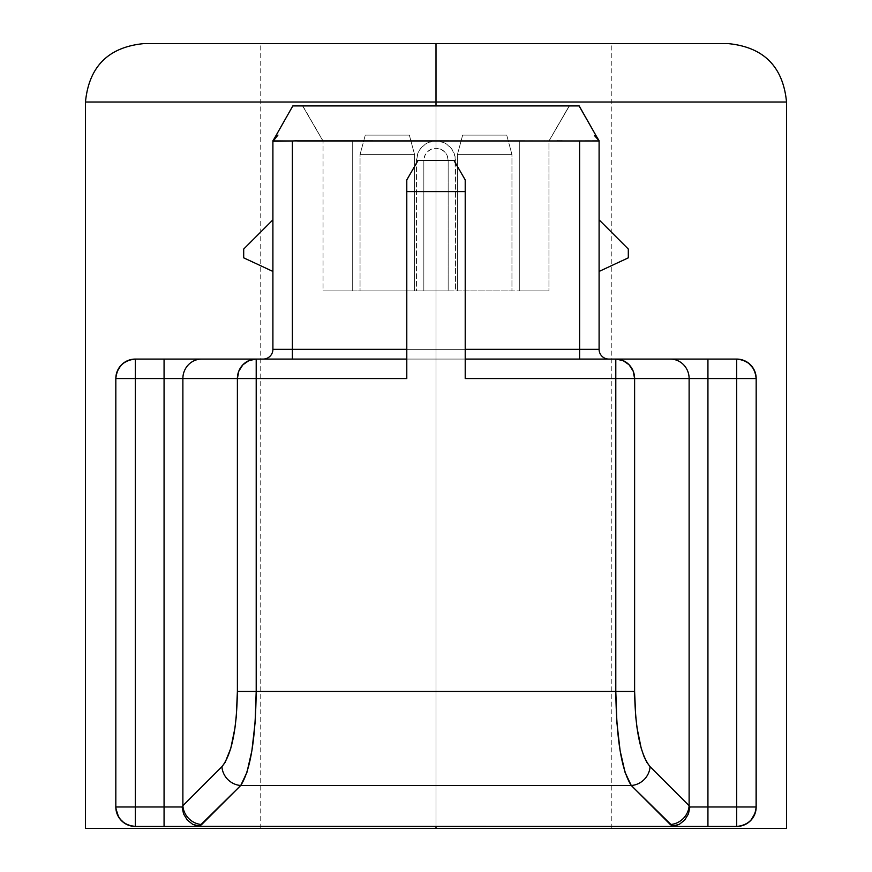 <?xml version="1.0" encoding="UTF-8"?>
<svg xmlns="http://www.w3.org/2000/svg" width="872" height="872" viewBox="0 0 872 872"><rect width="100%" height="100%" fill="white"/><g stroke="black" fill="none" stroke-linecap="round" stroke-linejoin="round"><path stroke-width="0.65" stroke-dasharray="4.36 3.27" d="M556.914 140.904L337.224 140.981L436 140.97L432.196 141.34L425.176 144.251L419.803 149.624L418.004 152.992L416.522 160.448L423.836 160.448A12.164 12.164 0 0 1 436 148.273L436 140.97A19.478 19.478 0 0 0 416.522 160.448L416.522 290.921L448.164 290.921L448.164 160.448L455.478 160.448A19.478 19.478 0 0 0 436 140.97L436 148.273A12.164 12.164 0 0 1 448.164 160.448L447.238 155.783L444.6 151.837L440.654 149.199L436 148.273L431.346 149.199L427.4 151.837L424.762 155.783L423.836 160.448L423.836 290.921L423.836 160.448L416.522 160.448L416.522 290.921L323.054 290.921L519.734 290.921L455.478 290.921L455.478 160.448L448.164 160.448L448.164 290.921L455.478 290.921L352.266 290.921L548.946 290.921L525.435 290.921L548.946 290.921L548.946 140.97L519.734 140.97L519.734 290.921L519.734 140.97L352.266 140.97L352.266 290.921L352.266 140.97L292.393 140.97L292.382 349.345L272.903 349.345A9.734 9.734 0 0 1 263.17 359.079L292.382 359.079L292.382 349.345L272.903 349.345L272.903 140.97L292.382 140.97L272.903 140.752L272.903 141.46L272.903 140.741L292.393 140.97L292.382 359.079L263.17 359.079L436 359.079L436 105.915L436 359.079L608.83 359.079A9.734 9.734 0 0 1 599.097 349.345L579.618 349.345L579.618 359.079L263.17 359.079L406.788 359.079L406.788 179.915L418.037 160.448L406.788 179.915L406.788 359.079L292.382 359.079L579.618 359.079L465.212 359.079L465.212 378.557M728.109 43.6L436 43.6L436 828.4L786.533 828.4L260.739 828.4L436 828.4L436 43.6L436 828.4L436 43.6L260.739 43.6L436 43.6L436 828.4L611.261 828.4L85.467 828.4L611.261 828.4L260.739 828.4L436 828.4L436 102.024L85.467 102.024L786.533 102.024L436 102.024L436 43.6L611.261 43.6L146.169 43.6M436 43.6L143.891 43.6L436 43.6M115.823 378.557L115.823 806.982L115.823 378.557M127.279 824.727L135.302 826.449L736.698 826.449L135.302 826.449M119.366 818.187L126.266 824.225M117.393 814.644L118.603 817.01M115.9 808.638L116.684 812.704M696.238 826.449L676.334 826.449M195.666 826.449L175.763 826.449M755.294 812.78L756.1 808.627M751.043 820.16L754.803 814.154M748.492 822.47L750.171 821.043M739.848 826.198L746.051 824.062M737.886 826.416L739.521 826.242M756.177 806.982L756.177 378.557L756.177 806.982M406.788 378.557L406.788 374.753M116.706 372.747L115.9 376.9M120.946 365.401L117.197 371.374M123.53 363.046L121.829 364.485M132.152 359.329L125.95 361.466M134.114 359.111L132.479 359.286M85.467 102.024L786.533 102.024M754.803 371.374L753.364 368.485M752.623 367.341L745.734 361.302M744.721 360.801L736.698 359.079L263.191 359.079A9.734 9.734 0 0 0 272.903 349.345L272.903 140.741L277.83 135.225L272.903 141.46L292.371 140.97L273.285 140.97M756.046 376.333L755.316 372.824M243.691 257.829L243.691 249.054L243.691 257.829L272.903 271.443L272.903 219.842L243.691 249.054L272.903 219.842L272.903 271.443L243.691 257.829M628.309 249.054L628.309 257.829L599.097 271.443L599.097 219.842L628.309 249.054L628.309 257.829L599.097 271.443L599.097 219.842L628.309 249.054M465.212 374.753L465.212 349.345L465.212 359.079L579.618 359.079L579.618 349.345L292.382 349.345L579.618 349.345L579.618 140.97L586.769 140.97L576.741 140.883M600.274 359.079L579.618 359.079M135.302 359.079L263.191 359.079M511.951 154.606L506.73 135.127L511.951 154.606L506.73 135.127L462.64 135.127L506.73 135.127L462.64 135.127L457.418 154.606L462.64 135.127L457.418 154.606L511.951 154.606L511.951 290.921L511.951 154.606L457.418 154.606L462.64 135.127L506.73 135.127L511.951 154.606L511.951 290.921L457.418 290.921L457.418 154.606L457.418 290.921L457.418 154.606L511.951 154.606L457.418 154.606L457.418 290.921L511.951 290.921L511.951 154.606M360.049 154.606L365.27 135.127L360.049 154.606L365.27 135.127L409.36 135.127L365.27 135.127L409.36 135.127L414.582 154.606L409.36 135.127L414.582 154.606L360.049 154.606L360.049 290.921L360.049 154.606L414.582 154.606L409.36 135.127L365.27 135.127L360.049 154.606L360.049 290.921L414.582 290.921L414.582 154.606L414.582 290.921L414.582 154.606L360.049 154.606L414.582 154.606L414.582 290.921L360.049 290.921L360.049 154.606M465.212 179.915L465.212 349.345L465.212 179.915L453.963 160.448L465.212 179.915M272.903 271.443L272.903 219.842L272.903 271.443M577.297 140.883L599.097 140.741L579.629 140.97L579.618 349.345L599.097 349.345A9.734 9.734 0 0 0 608.83 359.079M598.65 140.25L599.097 140.959M599.097 219.842L599.097 271.443L599.097 219.842M294.932 140.883L297.494 140.948M572.751 141.002L562.342 140.937M572.642 141.002L560.02 140.915M557.066 140.904L550.962 140.915M550.875 140.915L298.42 140.981M595.696 135.04L596.481 136.424M272.903 141.242L292.85 105.915L275.574 136.326L292.85 105.915L579.15 105.915L599.097 140.97M299.118 140.992L272.903 140.97L275.574 136.326L273.219 140.37M594.53 135.64L599.097 140.763M560.522 140.915L559.846 140.915M320.068 140.904L319.294 140.904M414.582 290.921L360.049 290.921L414.582 290.921M457.418 290.921L511.951 290.921L457.418 290.921M577.613 105.915L515.385 105.915L569.394 105.915L548.946 140.97L548.946 290.921L548.946 140.97L530.939 140.861L519.734 140.97L519.734 290.921L455.478 290.921L455.097 156.644L452.197 149.624L446.824 144.251L439.804 141.34L436 140.97L495.024 140.97M323.054 290.921L352.266 290.921L323.054 290.921L323.054 140.97L323.054 290.921M493.955 140.97L352.266 140.97L352.266 290.921L352.266 140.97L323.054 141.177L323.61 140.97L323.054 141.177L302.628 105.915L515.417 105.915L294.267 105.915M313.942 105.915L319.207 105.915M369.728 105.915L395.932 105.915M553.371 105.915L557.884 105.915M569.187 105.915L302.606 105.915L569.394 105.915L302.628 105.915L323.054 141.155L519.734 140.97L519.734 290.921L548.946 290.921L548.946 140.97L569.187 105.915L548.946 140.97M260.739 828.4L260.739 43.6M611.261 828.4L611.261 43.6M272.903 141.024L275.53 136.414M292.85 105.915L276.304 135.04M599.097 141.035L596.426 136.326M302.628 105.915L323.054 141.166L302.606 105.915M569.372 105.915L548.946 141.166L569.394 105.915M302.813 105.915L323.054 140.97"/><path stroke-width="1.31" d="M164.067 806.982L164.067 378.557L135.302 378.557L135.302 806.982L164.067 806.982L164.067 378.557L182.88 378.557L182.88 805.717L182.085 806.982L183.589 813.968L187.284 820.04L192.723 824.367L199.154 826.362L201.683 824.531A19.478 18.214 -135 0 1 182.88 805.717L182.085 806.982L164.067 806.982L164.067 826.449L201.05 826.449L192.723 824.367L187.284 820.04L183.589 813.968L182.085 806.982L135.302 806.982L135.302 378.557L115.823 378.557L115.823 806.982L135.302 806.982L135.302 826.449C123.552 825.217 117.066 818.721 115.823 806.982L135.302 806.982L135.302 826.449L164.067 826.449L164.067 806.982M689.916 806.982L689.12 805.717A19.478 18.214 135 0 1 670.317 824.531L672.846 826.362L679.277 824.367L684.716 820.04L688.411 813.968L689.916 806.982L689.12 805.717L689.12 378.557L707.933 378.557L707.933 806.982L736.698 806.982L736.698 378.557L707.933 378.557L707.933 806.982L689.916 806.982L688.411 813.968L684.716 820.04L679.277 824.367L670.949 826.449L736.698 826.449L736.698 806.982L707.933 806.982L707.933 826.449L707.933 806.982L689.916 806.982M670.317 824.531A19.478 18.214 -45 0 0 689.12 805.717L650.076 766.673A19.478 18.214 135 0 1 631.263 785.487L672.846 826.362L670.949 826.449L199.154 826.362L240.737 785.487A19.478 18.214 -135 0 1 221.924 766.673L182.88 805.717A19.478 18.214 45 0 0 201.683 824.531L240.737 785.487C250.428 770.379 255.583 739.031 256.205 691.431L237.391 691.431C236.77 729.504 231.614 754.585 221.924 766.673A19.478 18.214 45 0 0 240.737 785.487L631.263 785.487A19.478 18.214 -45 0 0 650.076 766.673C640.386 754.574 635.23 729.493 634.609 691.431L615.796 691.431C616.417 739.031 621.572 770.379 631.263 785.487L670.317 824.531M756.1 808.627L756.177 378.557L736.698 378.557L736.698 806.982L756.177 806.982A19.478 19.478 0 0 1 736.698 826.449L736.698 806.982L756.177 806.982C754.934 818.721 748.449 825.217 736.698 826.449L696.238 826.449M146.169 43.6L728.109 43.6C763.589 47.066 783.056 66.544 786.533 102.024L436 102.024L436 43.6L143.891 43.6L728.109 43.6L436 43.6L436 102.024L85.467 102.024L786.533 102.024L85.467 102.024C88.944 66.544 108.411 47.066 143.891 43.6M634.609 691.431L635.71 716.468L637.072 728.153L641.214 748.285L643.885 756.198L646.861 762.39L650.076 766.673L689.12 805.717L689.12 378.557L634.609 378.557L634.609 691.431L634.609 378.557L615.796 378.557L615.796 359.079L623 360.561L629.094 364.779L633.17 371.101L634.609 378.557L615.796 378.557L615.796 691.431L256.205 691.431L255.093 722.735L251.888 750.705L246.929 772.396L240.737 785.487L631.263 785.487L625.071 772.396L620.112 750.705L616.907 722.735L615.796 691.431L634.609 691.431M135.291 826.449L135.302 826.449A19.478 19.478 0 0 1 115.823 806.982L115.823 378.557A19.478 19.478 0 0 1 135.302 359.079L164.067 359.079L135.302 359.079L135.302 378.557L115.823 378.557C117.066 366.807 123.552 360.321 135.302 359.079L135.302 378.557L164.067 378.557L164.067 359.079L201.683 359.079L164.067 359.079L164.067 378.557L182.88 378.557A19.478 18.813 -90 0 1 201.683 359.079L256.205 359.079L201.683 359.079A19.478 18.813 90 0 0 182.88 378.557L237.391 378.557A19.478 18.813 -90 0 1 256.205 359.079L406.788 359.079L256.205 359.079L256.205 378.557L237.391 378.557L238.83 371.101L242.907 364.779L249 360.561L256.205 359.079L256.205 378.557L182.88 378.557L182.88 805.717L221.924 766.673L225.14 762.39L230.786 748.285L234.928 728.153L236.29 716.468L237.391 691.431L237.391 378.557L237.391 691.431L256.205 691.431L256.205 378.557L406.788 378.557L256.205 378.557L256.205 691.431L615.796 691.431L615.796 359.079A19.478 18.813 90 0 1 634.609 378.557L707.933 378.557L707.933 359.079L670.317 359.079A19.478 18.813 90 0 1 689.12 378.557A19.478 18.813 -90 0 0 670.317 359.079L465.212 359.079L707.933 359.079L707.933 378.557L736.698 378.557L736.698 359.079C748.449 360.321 754.934 366.807 756.177 378.557L756.177 806.982L755.283 812.791L751.054 820.138L748.47 822.492L742.857 825.457L737.886 826.416M126.266 824.225L127.279 824.727M175.763 826.449L135.302 826.449L129.143 825.457L124.075 822.896M123.508 822.481L121.459 820.672M120.936 820.138L119.366 818.187M116.684 812.704L117.393 814.644M118.614 817.02L115.9 808.638M85.467 828.4L786.533 828.4L436 828.4L436 826.449L436 828.4L85.467 828.4L85.467 102.024M676.334 826.449L195.666 826.449M754.803 814.154L755.283 812.791M752.798 817.936L753.386 817.02M750.171 821.043L751.054 820.138M746.051 824.062L748.47 822.492M608.83 359.079A9.734 9.734 -90 0 1 599.097 349.345L599.097 140.97L579.618 140.97L579.618 349.345L465.212 349.345L579.618 349.345L579.618 359.079L579.618 349.345L599.097 349.345A9.734 9.734 0 0 0 608.83 359.079L736.698 359.079A19.478 19.478 0 0 1 756.177 378.557L736.698 378.557L736.698 359.079L742.857 360.071L748.47 363.035L753.386 368.507L755.283 372.736L756.177 378.557L756.046 376.333M465.212 374.753L465.212 378.557L615.796 378.557L465.212 378.557L465.212 191.6L406.788 191.6L406.788 374.753M125.95 361.466L123.53 363.035L129.143 360.071L135.302 359.079L263.17 359.079A9.734 9.734 0 0 0 272.903 349.345L292.382 349.345L292.382 359.079L292.382 349.345L406.788 349.345L292.382 349.345L292.382 140.97L294.932 140.883L579.618 140.97L579.618 349.345L599.097 349.345L599.097 140.752L596.404 136.305M117.197 371.374L120.946 365.39L123.53 363.035M115.9 376.9L116.717 372.736M119.202 367.592L118.614 368.507M121.829 364.485L120.946 365.39M135.302 359.079L134.114 359.111M436 105.915L436 102.024L436 105.915M745.734 361.302L744.721 360.801M748.47 363.035L747.914 362.632M751.054 365.39L750.4 364.714M753.386 368.518L752.623 367.341M755.316 372.824L754.803 371.374M736.698 359.079L707.933 359.079L736.698 359.079M243.691 249.054L243.691 257.829L272.903 271.443L243.691 257.829L243.691 249.054L272.903 219.842L243.691 249.054M628.309 257.829L628.309 249.054L599.097 219.842L628.309 249.054L628.309 257.829L599.097 271.443L628.309 257.829M579.618 359.079L600.274 359.079M465.212 378.557L465.212 191.6L406.788 191.6L406.788 179.915L418.037 160.448L406.788 179.915L406.788 378.557M465.212 191.6L465.212 179.915L453.963 160.448L465.212 179.915L465.212 191.6M418.037 160.448L453.963 160.448L418.037 160.448M272.903 141.242L292.36 140.97L272.903 140.97L272.903 349.345L292.382 349.345L292.382 140.97L294.932 140.883M272.903 140.763L272.903 349.345A9.734 9.734 0 0 1 263.17 359.079M599.097 141.242L599.097 219.842L599.097 140.741L594.53 135.64M599.097 271.443L599.097 349.345L599.097 271.443M297.494 140.948L599.097 140.97M562.342 140.937L560.522 140.915M560.02 140.915L556.914 140.904M598.65 140.25L596.383 136.261M578.921 105.915L293.079 105.915M272.903 141.449L277.961 135.051L272.903 140.741M579.095 105.915L596.481 136.424M559.846 140.915L557.066 140.904M544.804 140.937L544.041 140.97L544.804 140.937M548.39 140.97L547.692 140.915L548.39 140.97M294.267 105.915L313.942 105.915M319.207 105.915L369.728 105.915M395.932 105.915L553.371 105.915M557.884 105.915L577.613 105.915M495.024 140.97L493.955 140.97M786.533 102.024L786.533 828.4M292.829 105.915L275.574 136.326M272.903 140.904L275.508 136.446M275.53 136.414L276.304 135.04M579.172 105.915L595.696 135.04M599.097 140.904L596.35 136.196"/></g></svg>

